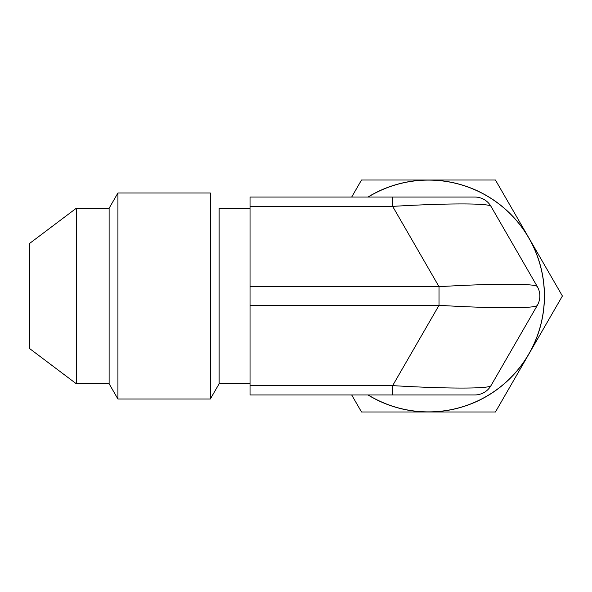 <?xml version="1.0" encoding="UTF-8"?>
<svg xmlns="http://www.w3.org/2000/svg" width="592" height="592" viewBox="0 0 592 592"><rect width="100%" height="100%" fill="white"/><g stroke="black" fill="none" stroke-linecap="round" stroke-linejoin="round"><path stroke-width="0.89" d="M392.651 394.953L474.836 394.953A18.655 18.655 0 0 0 490.99 385.621L537.344 305.324A18.655 18.655 0 0 0 537.344 286.676L490.99 206.379A18.655 18.655 0 0 0 474.836 197.047L250.039 197.047L250.039 394.953L392.651 394.953L392.651 385.621L250.039 385.621M250.039 206.379L392.651 206.379L392.651 197.047M250.039 286.676L439.012 286.676L439.012 305.324C493.706 308.587 536.219 308.587 537.344 305.324A18.655 18.655 0 0 0 537.344 286.676C536.219 283.413 493.706 283.413 439.012 286.676L392.651 206.379C447.345 203.115 489.858 203.115 490.99 206.379A18.655 18.655 0 0 0 474.836 197.047M474.836 394.953A18.655 18.655 0 0 0 490.99 385.621C489.858 388.885 447.345 388.885 392.651 385.621L439.012 305.324L250.039 305.324M76.316 208.243L29.6 243.445L29.6 348.555L76.316 383.757L76.316 208.243L109.12 208.243L109.12 383.757L76.316 383.757M109.12 208.243L117.919 192.992L117.919 399.008L109.12 383.757M117.919 192.992L210.33 192.992L210.33 399.008L117.919 399.008M250.039 208.243L219.136 208.243L219.136 383.757L210.33 399.008M368.157 197.047A115.884 115.884 0 0 1 516.653 371.191A115.884 115.884 0 0 1 368.157 394.953M495.437 411.988L428.475 411.988A115.988 115.988 0 0 0 528.915 353.994L495.437 411.988M367.965 394.953A115.988 115.988 0 0 0 428.475 411.988L361.512 411.988L351.678 394.953M351.678 197.047L361.512 180.012L428.475 180.012A115.988 115.988 0 0 0 367.965 197.047M428.475 180.012L495.437 180.012L528.915 238.006A115.988 115.988 0 0 0 428.475 180.012M528.915 238.006L562.4 296L528.915 353.994A115.988 115.988 0 0 0 528.915 238.006M250.039 383.757L219.136 383.757"/></g></svg>
